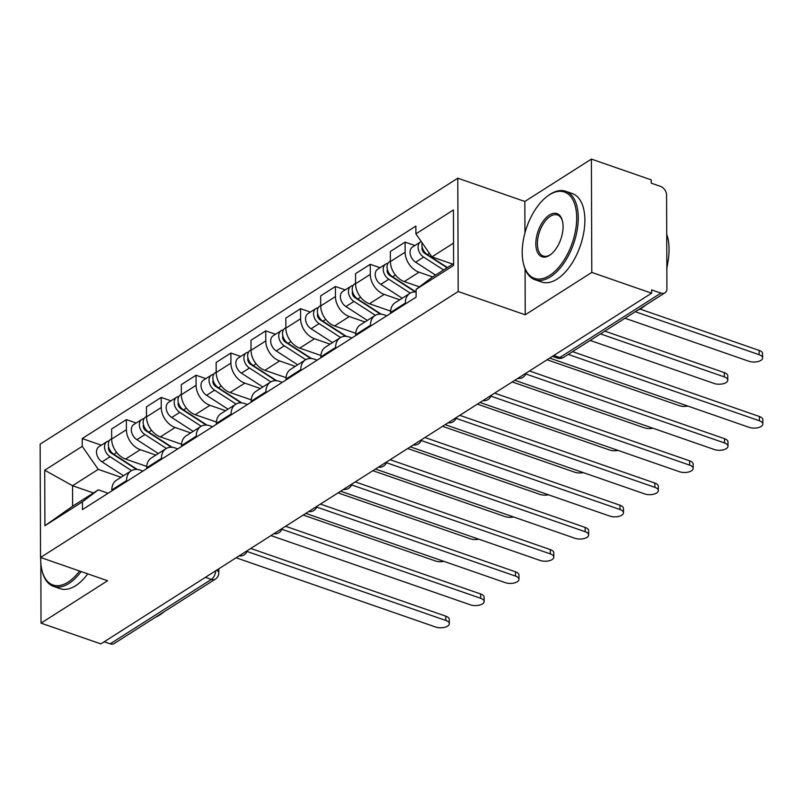 <?xml version="1.0" encoding="UTF-8"?>
<svg xmlns="http://www.w3.org/2000/svg" width="803" height="803" viewBox="0 0 803 803"><rect width="100%" height="100%" fill="white"/><g stroke="black" fill="none" stroke-linecap="round" stroke-linejoin="round"><path stroke-width="1.2" d="M591.791 272.418L591.389 159.094L524.841 201.473L457.79 178.196L40.15 444.159L40.541 557.473L458.182 291.519L525.232 314.796L591.791 272.418L651.614 293.185L100.867 643.906L41.033 623.138L107.592 580.75L40.541 557.473M591.389 159.094L651.223 179.862L651.233 183.164L660.558 186.406A7.488 5.3 57.5 0 1 666.59 195.099L666.912 288.598A7.488 5.3 57.5 0 1 664.924 292.834L563.756 357.255A7.488 5.3 -122.5 0 1 559.751 357.546L660.929 293.115A7.488 5.3 57.5 0 0 664.924 292.834M205.397 577.347L211.35 579.415A7.488 5.3 -122.5 0 0 215.355 579.124L114.177 643.544A7.488 5.3 -122.5 0 1 110.182 643.835L211.35 579.415A7.488 3.945 -70.9 0 0 215.766 570.742M104.219 641.768L110.182 643.835M40.833 562.883L41.033 623.138M660.929 293.115L651.604 289.883L651.614 293.185M432.666 276.935L419.015 272.197A17.224 12.186 -122.5 0 1 405.134 252.192L405.093 242.115L390.358 251.5L390.388 261.577A17.224 12.186 57.5 0 0 404.27 281.582L419.427 286.842M409.881 293.346L395.146 302.731A17.224 12.186 57.5 0 0 390.569 312.457L405.304 303.072A17.224 12.186 -122.5 0 1 409.881 293.346A17.224 12.186 -122.5 0 1 416.105 292.001M405.304 303.072L405.314 303.996M414.89 245.517L405.093 242.115M390.569 312.457L390.569 313.391M399.764 299.79L384.175 294.38A17.224 12.186 -122.5 0 1 370.293 274.385L370.253 264.307L355.518 273.693L355.548 283.77A17.224 12.186 57.5 0 0 369.43 303.765L390.619 311.122M370.474 326.189L370.464 325.255A17.224 12.186 -122.5 0 1 375.041 315.529A17.224 12.186 -122.5 0 1 384.246 314.866L386.835 315.76M380.05 267.7L370.253 264.307M375.041 315.529L360.306 324.914A17.224 12.186 57.5 0 0 355.729 334.65L355.729 335.574M364.923 321.973L349.335 316.563A17.224 12.186 -122.5 0 1 335.453 296.568L335.413 286.49L320.678 295.875L320.708 305.953A17.224 12.186 57.5 0 0 334.59 325.958L355.779 333.305M335.634 348.372L335.624 347.448A17.224 12.186 -122.5 0 1 340.201 337.712A17.224 12.186 -122.5 0 1 349.405 337.049L351.995 337.953M345.21 289.893L335.413 286.49M340.201 337.712L325.466 347.107A17.224 12.186 57.5 0 0 320.889 356.833L320.889 357.757M330.083 344.166L314.495 338.756A17.224 12.186 -122.5 0 1 300.613 318.751L300.573 308.673L285.838 318.068L285.868 328.136A17.224 12.186 57.5 0 0 299.75 348.141L320.939 355.498M300.794 370.564L300.784 369.631A17.224 12.186 -122.5 0 1 305.361 359.905A17.224 12.186 -122.5 0 1 314.565 359.232L317.155 360.135M310.37 312.076L300.573 308.673M305.361 359.905L290.626 369.29A17.224 12.186 57.5 0 0 286.049 379.016L286.049 379.949M295.233 366.349L279.655 360.938A17.224 12.186 -122.5 0 1 265.773 340.944L265.733 330.866L250.998 340.251L251.028 350.329A17.224 12.186 57.5 0 0 264.91 370.324L286.099 377.681M265.954 392.747L265.944 391.824A17.224 12.186 -122.5 0 1 270.521 382.087A17.224 12.186 -122.5 0 1 279.725 381.425L282.315 382.328M275.529 334.269L265.733 330.866M270.521 382.087L255.786 391.473A17.224 12.186 57.5 0 0 251.209 401.209L251.209 402.132M260.393 388.542L244.815 383.131A17.224 12.186 -122.5 0 1 230.933 363.127L230.893 353.049L216.158 362.434L216.188 372.512A17.224 12.186 57.5 0 0 230.07 392.516L251.259 399.864M231.113 414.93L231.103 414.007A17.224 12.186 -122.5 0 1 235.68 404.28A17.224 12.186 -122.5 0 1 244.885 403.608L247.475 404.511M240.689 356.452L230.893 353.049M235.68 404.28L220.945 413.665A17.224 12.186 57.5 0 0 216.368 423.392L216.368 424.315M225.553 410.724L209.974 405.314A17.224 12.186 -122.5 0 1 196.093 385.31L196.052 375.242L181.317 384.627L181.348 394.705A17.224 12.186 57.5 0 0 195.229 414.699L216.419 422.057M196.273 437.123L196.263 436.19A17.224 12.186 -122.5 0 1 200.84 426.463A17.224 12.186 -122.5 0 1 210.045 425.801L212.634 426.694M205.849 378.635L196.052 375.242M200.84 426.463L186.105 435.848A17.224 12.186 57.5 0 0 181.528 445.585L181.528 446.508M190.712 432.907L175.134 427.497A17.224 12.186 -122.5 0 1 161.252 407.502L161.212 397.425L146.477 406.81L146.507 416.887A17.224 12.186 57.5 0 0 160.389 436.882L181.578 444.24M161.433 459.306L161.423 458.383A17.224 12.186 -122.5 0 1 166 448.646A17.224 12.186 -122.5 0 1 175.205 447.984L177.794 448.887M171.009 400.827L161.212 397.425M166 448.646L151.265 458.031A17.224 12.186 57.5 0 0 146.688 467.768L146.688 468.691M155.872 455.1L140.294 449.69A17.224 12.186 -122.5 0 1 126.402 429.685L126.372 419.608L111.627 428.993L111.667 439.07A17.224 12.186 57.5 0 0 125.549 459.075L146.738 466.433M126.593 481.489L126.583 480.565A17.224 12.186 -122.5 0 1 131.16 470.839A17.224 12.186 -122.5 0 1 140.364 470.167L142.954 471.07M136.169 423.01L126.372 419.608M131.16 470.839L116.425 480.224A17.224 12.186 57.5 0 0 111.848 489.95L111.848 490.884M453.534 243.108L431.904 256.89L452.762 264.127M431.904 256.89L415.904 233.844L453.424 209.954L453.615 265.462L416.095 289.351L431.974 277.376L453.615 263.595M93.419 492.962L72.551 485.725L72.621 506.211L98.307 489.85L82.428 501.835L82.458 509.594L416.125 297.11L416.095 289.351M82.428 501.835L44.908 525.724L44.717 470.217L82.237 446.327L98.237 469.364L72.551 485.725L44.717 470.217M415.904 233.844L415.874 226.085L82.207 438.558L82.237 446.327M457.79 178.196L458.182 291.519M524.841 201.473L524.941 232.96M525.072 268.955L525.232 314.796M121.032 477.283L98.237 469.364M98.307 489.85L108.114 493.253M101.329 445.193L82.207 438.558M72.621 506.211L44.908 525.724M572.569 351.644L759.357 416.486A8.612 4.055 -0.2 0 1 762.84 419.728L762.85 424.024A8.612 4.055 179.8 0 0 759.377 420.782L568.213 354.414M549.684 358.098L749.099 427.326A8.612 4.055 179.8 0 0 758.112 427.668A8.612 4.055 179.8 0 0 762.85 424.024M447.391 267.55L427.447 254.661A9.365 6.625 -122.5 0 1 422.117 242.797M426.704 254.129L425.108 253.577M625.005 318.249L748.868 361.25A8.612 4.055 179.8 0 0 757.881 361.591A8.612 4.055 179.8 0 0 762.619 357.947A8.612 4.055 179.8 0 0 759.146 354.705L635.283 311.705M447.06 267.76L424.667 253.286A4.497 3.182 -122.5 0 1 422.207 247.254M443.597 269.969L423.653 257.08A9.365 6.625 -122.5 0 1 418.293 249.151A9.365 6.625 -122.5 0 1 420.571 241.894A9.365 6.625 -122.5 0 1 421.244 241.542M435.557 275.088L415.613 262.2A9.365 6.625 -122.5 0 1 410.253 254.27A9.365 6.625 -122.5 0 1 412.531 247.023L420.571 241.894M640.051 309.075L759.126 350.409A8.612 4.055 -0.2 0 1 762.609 353.651L762.619 357.947M529.478 370.966L724.517 438.679A8.612 4.055 -0.2 0 1 727.99 441.911L728.01 446.207A8.612 4.055 179.8 0 0 724.537 442.965L525.774 373.967M514.843 380.281L714.258 449.509A8.612 4.055 179.8 0 0 723.272 449.851A8.612 4.055 179.8 0 0 728.01 446.207M494.638 393.149L689.677 460.862A8.612 4.055 -0.2 0 1 693.15 464.104L693.17 468.4A8.612 4.055 179.8 0 0 689.687 465.158L490.934 396.15M480.003 402.474L679.418 471.702A8.612 4.055 179.8 0 0 688.432 472.044A8.612 4.055 179.8 0 0 693.17 468.4M416.054 291.991L392.607 276.844A9.365 6.625 -122.5 0 1 387.247 268.915A9.365 6.625 -122.5 0 1 389.535 261.668L390.388 261.116M391.864 276.312L390.268 275.76M590.165 340.432L714.028 383.432A8.612 4.055 179.8 0 0 723.041 383.774A8.612 4.055 179.8 0 0 727.779 380.13A8.612 4.055 179.8 0 0 724.306 376.888L600.443 333.897M415.312 291.941L389.826 275.479A4.497 3.182 -122.5 0 1 387.367 269.447M410.253 293.115L388.813 279.263A9.365 6.625 -122.5 0 1 383.453 271.334A9.365 6.625 -122.5 0 1 385.731 264.087A9.365 6.625 -122.5 0 1 387.929 263.344M402.203 298.234L380.773 284.382A9.365 6.625 -122.5 0 1 375.413 276.453A9.365 6.625 -122.5 0 1 377.691 269.206L385.731 264.087M604.8 331.117L724.286 372.602A8.612 4.055 -0.2 0 1 727.759 375.834L727.779 380.13M381.214 314.184L357.767 299.037A9.365 6.625 -122.5 0 1 352.407 291.108A9.365 6.625 -122.5 0 1 354.695 283.85L355.548 283.308M357.024 298.505L355.428 297.943M547.074 359.754L679.187 405.625A8.612 4.055 179.8 0 0 687.82 406.047M380.471 314.134L354.986 297.662A4.497 3.182 -122.5 0 1 352.527 291.63M375.413 315.308L353.972 301.446A9.365 6.625 -122.5 0 1 348.612 293.527A9.365 6.625 -122.5 0 1 350.891 286.269A9.365 6.625 -122.5 0 1 353.089 285.537M367.362 320.417L345.932 306.575A9.365 6.625 -122.5 0 1 340.572 298.646A9.365 6.625 -122.5 0 1 342.851 291.389L350.891 286.269M549.312 194.878A45.691 24.09 -70.9 0 0 547.094 196.434A45.691 24.09 -70.9 0 0 523.586 264.147A45.691 24.09 -70.9 0 0 549.593 275.499A45.691 24.09 -70.9 0 0 576.705 217.834A45.691 24.09 -70.9 0 0 549.312 194.878M547.094 196.434L547.937 195.791A46.815 24.682 109.1 0 1 550.216 194.206A46.815 24.682 109.1 0 1 565.713 191.275A46.815 24.682 109.1 0 1 577.116 230.441A46.815 24.682 109.1 0 1 550.497 276.804A46.815 24.682 109.1 0 1 534.999 279.735A46.815 24.682 109.1 0 1 523.847 265.171L523.586 264.147M549.382 215.033A22.845 12.045 109.1 0 1 562.391 220.715A22.845 12.045 109.1 0 1 550.637 254.571A22.845 12.045 109.1 0 1 549.523 255.344A22.845 12.045 109.1 0 1 535.832 243.861A22.845 12.045 109.1 0 1 549.382 215.033M562.522 221.237A21.721 11.453 -70.9 0 0 557.483 214.983A21.721 11.453 -70.9 0 0 550.286 216.338A21.721 11.453 -70.9 0 0 537.94 237.849A21.721 11.453 -70.9 0 0 543.23 256.027A21.721 11.453 -70.9 0 0 550.426 254.661A21.721 11.453 -70.9 0 0 551.059 254.23M645.391 305.27A46.815 24.682 109.1 0 1 641.296 308.322A46.815 24.682 109.1 0 1 637.201 310.48M565.713 191.275L572.328 193.573A46.815 24.682 109.1 0 1 583.731 232.74A46.815 24.682 109.1 0 1 557.111 279.093A46.815 24.682 109.1 0 1 541.613 282.024L534.999 279.735M667.835 262.44A33.706 17.766 109.1 0 1 666.841 268.262M666.731 234.325A46.815 24.682 109.1 0 1 666.841 267.078M40.712 557.533A45.691 24.09 -70.9 0 0 42.067 570.772A45.691 24.09 -70.9 0 0 68.084 582.125A45.691 24.09 -70.9 0 0 79.577 571.023M81.133 571.565A46.815 24.682 109.1 0 1 68.988 583.43A46.815 24.682 109.1 0 1 53.49 586.361A46.815 24.682 109.1 0 1 42.338 571.796L42.067 570.772M163.882 611.896A46.815 24.682 109.1 0 1 159.787 614.957A46.815 24.682 109.1 0 1 155.692 617.116M87.748 573.864A46.815 24.682 109.1 0 1 75.602 585.728A46.815 24.682 109.1 0 1 60.105 588.659L53.49 586.361M459.798 415.342L654.836 483.045A8.612 4.055 -0.2 0 1 658.309 486.287L658.33 490.583A8.612 4.055 179.8 0 0 654.846 487.341L456.094 418.343M445.163 424.657L644.578 493.885A8.612 4.055 179.8 0 0 653.592 494.226A8.612 4.055 179.8 0 0 658.33 490.583M424.958 437.525L619.996 505.238A8.612 4.055 -0.2 0 1 623.469 508.48L623.489 512.776A8.612 4.055 179.8 0 0 620.006 509.534L421.254 440.526M410.323 446.839L609.738 516.068A8.612 4.055 179.8 0 0 618.752 516.409A8.612 4.055 179.8 0 0 623.489 512.776M390.117 459.707L585.156 527.42A8.612 4.055 -0.2 0 1 588.629 530.663L588.649 534.959A8.612 4.055 179.8 0 0 585.166 531.716L386.414 462.719M375.483 469.032L574.898 538.261A8.612 4.055 179.8 0 0 583.911 538.602A8.612 4.055 179.8 0 0 588.649 534.959M346.374 336.367L322.926 321.22A9.365 6.625 -122.5 0 1 317.566 313.29A9.365 6.625 -122.5 0 1 319.855 306.043L320.708 305.491M322.184 320.688L320.588 320.136M512.234 381.947L644.347 427.808A8.612 4.055 179.8 0 0 652.98 428.24M345.631 336.316L320.146 319.855A4.497 3.182 -122.5 0 1 317.687 313.822M340.572 337.491L319.132 323.639A9.365 6.625 -122.5 0 1 313.772 315.709A9.365 6.625 -122.5 0 1 316.051 308.462A9.365 6.625 -122.5 0 1 318.249 307.72M332.522 342.61L311.092 328.758A9.365 6.625 -122.5 0 1 305.732 320.829A9.365 6.625 -122.5 0 1 308.011 313.582L316.051 308.462M311.524 358.55L288.086 343.403A9.365 6.625 -122.5 0 1 282.726 335.483A9.365 6.625 -122.5 0 1 285.015 328.226L285.868 327.684M287.344 342.871L285.748 342.319M477.394 404.13L609.507 449.991A8.612 4.055 179.8 0 0 618.139 450.423M310.791 358.499L285.306 342.038A4.497 3.182 -122.5 0 1 282.847 336.005M305.732 359.684L284.292 345.822A9.365 6.625 -122.5 0 1 278.932 337.892A9.365 6.625 -122.5 0 1 281.211 330.645A9.365 6.625 -122.5 0 1 283.409 329.903M297.682 364.793L276.252 350.941A9.365 6.625 -122.5 0 1 270.892 343.022A9.365 6.625 -122.5 0 1 273.171 335.764L281.211 330.645M276.684 380.742L253.246 365.596A9.365 6.625 -122.5 0 1 247.886 357.666A9.365 6.625 -122.5 0 1 250.165 350.409L251.028 349.867M252.493 365.064L250.907 364.512M442.553 426.323L574.667 472.184A8.612 4.055 179.8 0 0 583.299 472.606M275.941 380.692L250.466 364.221A4.497 3.182 -122.5 0 1 248.007 358.188M270.892 381.867L249.452 368.015A9.365 6.625 -122.5 0 1 244.092 360.085A9.365 6.625 -122.5 0 1 246.37 352.828A9.365 6.625 -122.5 0 1 248.569 352.095M262.842 386.976L241.412 373.134A9.365 6.625 -122.5 0 1 236.052 365.204A9.365 6.625 -122.5 0 1 238.33 357.947L246.37 352.828M355.277 481.9L550.316 549.603A8.612 4.055 -0.2 0 1 553.789 552.845L553.809 557.141A8.612 4.055 179.8 0 0 550.326 553.899L351.573 484.902M340.643 491.215L540.058 560.444A8.612 4.055 179.8 0 0 549.071 560.785A8.612 4.055 179.8 0 0 553.809 557.141M241.844 402.925L218.406 387.779A9.365 6.625 -122.5 0 1 213.046 379.849A9.365 6.625 -122.5 0 1 215.324 372.602L216.188 372.05M217.653 387.247L216.067 386.695M407.713 448.506L539.827 494.367A8.612 4.055 179.8 0 0 548.459 494.799M241.101 402.875L215.626 386.414A4.497 3.182 -122.5 0 1 213.166 380.381M236.052 404.05L214.612 390.198A9.365 6.625 -122.5 0 1 209.252 382.268A9.365 6.625 -122.5 0 1 211.53 375.021A9.365 6.625 -122.5 0 1 213.728 374.278M228.002 409.169L206.572 395.317A9.365 6.625 -122.5 0 1 201.212 387.387A9.365 6.625 -122.5 0 1 203.49 380.14L211.53 375.021M320.437 504.083L515.476 571.796A8.612 4.055 -0.2 0 1 518.949 575.038L518.969 579.334A8.612 4.055 179.8 0 0 515.486 576.092L316.733 507.084M305.802 513.408L505.217 582.637A8.612 4.055 179.8 0 0 514.231 582.978A8.612 4.055 179.8 0 0 518.969 579.334M207.003 425.118L183.566 409.962A9.365 6.625 -122.5 0 1 178.206 402.042A9.365 6.625 -122.5 0 1 180.484 394.785L181.348 394.243M182.813 409.43L181.227 408.878M372.873 470.688L504.987 516.56A8.612 4.055 179.8 0 0 513.609 516.981M206.261 425.068L180.785 408.597A4.497 3.182 -122.5 0 1 178.326 402.564M201.212 426.242L179.772 412.381A9.365 6.625 -122.5 0 1 174.412 404.461A9.365 6.625 -122.5 0 1 176.69 397.204A9.365 6.625 -122.5 0 1 178.888 396.461M193.162 431.352L171.732 417.5A9.365 6.625 -122.5 0 1 166.372 409.58A9.365 6.625 -122.5 0 1 168.65 402.323L176.69 397.204M285.597 526.276L480.636 593.979A8.612 4.055 -0.2 0 1 484.109 597.221L484.129 601.517A8.612 4.055 179.8 0 0 480.646 598.275L281.893 529.277M270.962 535.591L470.377 604.82A8.612 4.055 179.8 0 0 479.391 605.161A8.612 4.055 179.8 0 0 484.129 601.517M172.163 447.301L148.726 432.155A9.365 6.625 -122.5 0 1 143.366 424.225A9.365 6.625 -122.5 0 1 145.644 416.978L146.507 416.426M147.973 431.623L146.387 431.07M338.033 492.881L470.146 538.743A8.612 4.055 179.8 0 0 478.769 539.174M171.42 447.251L145.945 430.779A4.497 3.182 -122.5 0 1 143.486 424.747M166.372 448.425L144.931 434.574A9.365 6.625 -122.5 0 1 139.571 426.644A9.365 6.625 -122.5 0 1 141.85 419.387A9.365 6.625 -122.5 0 1 144.048 418.654M158.321 453.544L136.891 439.693A9.365 6.625 -122.5 0 1 131.531 431.763A9.365 6.625 -122.5 0 1 133.81 424.516L141.85 419.387M250.757 548.459L445.795 616.172A8.612 4.055 -0.2 0 1 449.268 619.404L449.289 623.7A8.612 4.055 179.8 0 0 445.806 620.458L247.043 551.46M236.122 557.774L435.537 627.002A8.612 4.055 179.8 0 0 444.551 627.344A8.612 4.055 179.8 0 0 449.289 623.7M137.323 469.484L113.885 454.337A9.365 6.625 -122.5 0 1 108.525 446.408A9.365 6.625 -122.5 0 1 110.804 439.161L111.667 438.609M113.133 453.805L111.547 453.253M303.193 515.064L435.306 560.926A8.612 4.055 179.8 0 0 443.929 561.357M136.58 469.434L111.105 452.972A4.497 3.182 -122.5 0 1 108.646 446.94M131.531 470.608L110.091 456.756A9.365 6.625 -122.5 0 1 104.731 448.827A9.365 6.625 -122.5 0 1 107.01 441.58A9.365 6.625 -122.5 0 1 109.208 440.837M123.481 475.727L102.051 461.876A9.365 6.625 -122.5 0 1 96.691 453.946A9.365 6.625 -122.5 0 1 98.97 446.699L107.01 441.58M125.549 459.075L140.294 449.69M160.389 436.882L175.134 427.497M195.229 414.699L209.974 405.314M230.07 392.516L244.815 383.131M264.91 370.324L279.655 360.938M299.75 348.141L314.495 338.756M334.59 325.958L349.335 316.563M369.43 303.765L384.175 294.38M404.27 281.582L419.015 272.197M146.688 467.768L161.423 458.383M181.528 445.585L196.263 436.19M216.368 423.392L231.103 414.007M251.209 401.209L265.944 391.824M286.049 379.016L300.784 369.631M320.889 356.833L335.624 347.448M355.729 334.65L370.464 325.255M111.848 489.95L126.583 480.565M146.507 416.887L161.252 407.502M181.348 394.705L196.093 385.31M216.188 372.512L230.933 363.127M251.028 350.329L265.773 340.944M285.868 328.136L300.613 318.751M320.708 305.953L335.453 296.568M355.548 283.77L370.293 274.385M390.388 261.577L405.134 252.192M111.667 439.07L126.402 429.685M552.444 356.341L557.272 358.018A7.488 3.945 -70.9 0 0 559.751 357.546L553.799 355.478M218.807 568.805L218.817 572.78A7.488 3.533 179.8 0 0 216.529 570.25M759.377 420.782L759.357 416.486M427.447 254.661L429.464 253.377M415.613 262.2L423.653 257.08M759.126 350.409L759.146 354.705M724.537 442.965L724.517 438.679M689.687 465.158L689.677 460.862M392.607 276.844L395.447 275.038M380.773 284.382L388.813 279.263M724.286 372.602L724.306 376.888M357.767 299.037L360.607 297.22M345.932 306.575L353.972 301.446M654.846 487.341L654.836 483.045M620.006 509.534L619.996 505.238M585.166 531.716L585.156 527.42M322.926 321.22L325.767 319.413M311.092 328.758L319.132 323.639M288.086 343.403L290.927 341.596M276.252 350.941L284.292 345.822M253.246 365.596L256.087 363.789M241.412 373.134L249.452 368.015M550.326 553.899L550.316 549.603M218.406 387.779L221.247 385.972M206.572 395.317L214.612 390.198M515.486 576.092L515.476 571.796M183.566 409.962L186.406 408.155M171.732 417.5L179.772 412.381M480.646 598.275L480.636 593.979M148.726 432.155L151.566 430.348M136.891 439.693L144.931 434.574M445.806 620.458L445.795 616.172M113.885 454.337L116.726 452.531M102.051 461.876L110.091 456.756M517.744 378.444A7.488 7.488 0 0 0 526.065 373.134M482.904 400.627A7.488 7.488 0 0 0 491.225 395.327M448.064 422.81A7.488 7.488 0 0 0 456.385 417.51M413.224 445.003A7.488 7.488 0 0 0 421.545 439.693M378.374 467.185A7.488 7.488 0 0 0 386.705 461.886M343.533 489.378A7.488 7.488 0 0 0 351.865 484.068M308.693 511.561A7.488 7.488 0 0 0 317.024 506.261M273.853 533.744A7.488 7.488 0 0 0 282.184 528.444M239.013 555.937A7.488 7.488 0 0 0 247.344 550.627M215.355 579.124A7.488 7.488 0 0 0 218.817 572.78M557.272 358.018A7.488 7.488 0 0 0 563.756 357.255"/></g></svg>
